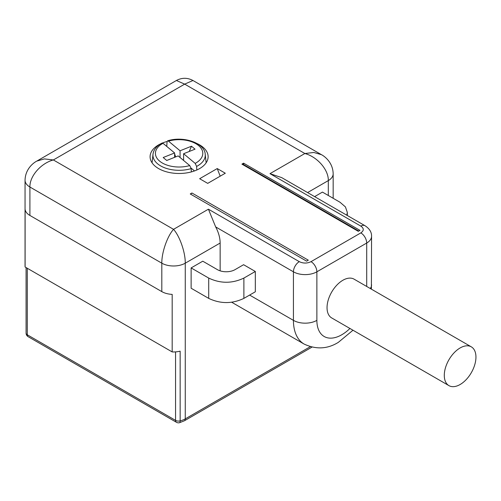 <?xml version="1.0" encoding="UTF-8"?>
<svg xmlns="http://www.w3.org/2000/svg" width="501" height="501" viewBox="0 0 501 501"><rect width="100%" height="100%" fill="white"/><g stroke="black" fill="none" stroke-linecap="round" stroke-linejoin="round"><path stroke-width="0.75" d="M25.106 267.008A16.583 9.575 180 0 1 25.05 266.231L25.05 180.254A16.583 9.575 180 0 1 25.05 180.254A16.583 9.575 180 0 0 29.91 187.023L29.91 215.455A16.583 9.575 180 0 1 25.106 209.468L25.106 267.008L172.181 351.927L172.181 294.388A16.583 9.575 180 0 1 161.81 291.613L29.91 215.455M352.986 330.228L338.357 342.34C327.522 349.072 316.118 349.654 304.157 344.087A51.816 29.916 -60 0 1 293.429 320.364L293.429 271.811L215.668 226.915A24.875 14.36 60 0 1 220.146 243.041L220.146 270.841M255.322 271.473L255.322 291.782L243.887 298.383C232.163 303.95 220.44 303.95 208.71 298.383L191.125 288.232L191.125 267.922L208.71 278.074C220.44 283.641 232.163 283.641 243.887 278.074L255.322 271.473L243.592 264.703L235.019 269.657A12.437 7.183 180 0 1 217.434 269.657L202.773 261.196L191.125 267.922M314.615 196.624L322.444 192.102L340.035 202.26L345.427 206.913L347.318 212.411L346.836 215.23M310.263 346.711L185.264 418.88A16.583 9.575 180 0 1 180.147 420.89L180.147 351.163A16.583 9.575 180 0 1 172.181 351.927M215.668 226.915L208.422 209.193L299.291 261.66C303.199 263.513 307.107 263.513 311.015 261.66L360.845 232.89C364.058 230.629 364.058 228.375 360.845 226.12A8.292 4.785 -60 0 1 364.991 225.707L281.7 177.623L269.976 173.659L304.858 153.519L184.675 84.13L53.356 159.951L44.382 158.911L36.773 161.109C34.344 162.318 25.294 168.355 25.05 180.279M220.146 243.041L185.264 263.182C185.414 252.366 179.727 236.184 173.54 229.333L53.356 159.951C40.825 163.288 29.584 176.264 29.91 187.023L161.81 263.182L161.81 291.613M321.16 154.515L192.96 80.498L184.675 84.13L176.396 80.498L37.055 160.946M333.165 198.29L333.165 173.828A16.583 9.575 180 0 1 333.165 173.847C332.971 162.111 323.984 155.924 321.448 154.677L313.833 152.479L304.858 153.519C317.233 156.794 328.612 169.695 328.312 180.598L328.312 195.49M208.422 209.193L173.54 229.333C167.271 236.29 161.654 252.517 161.81 263.182A16.583 9.575 180 0 0 185.264 263.182L185.264 418.88A4.146 2.392 -120 0 1 184.406 420.777L311.923 347.155M191.939 192.991L308.309 260.176L306.618 261.153L190.248 193.962L191.939 192.991A1.66 0.958 120 0 0 190.887 194.338M359.968 230.347L358.278 231.324L241.908 164.14L243.592 163.163L359.968 230.347M217.24 168.561L225.3 173.221L207.715 183.372L199.655 178.719L217.24 168.561L220.19 176.17M197.344 143.699A29.02 16.752 180 0 1 199.623 144.889A29.02 16.752 180 0 1 208.128 156.732A29.02 16.752 180 0 1 199.623 168.58A29.02 16.752 180 0 1 158.592 168.58A29.02 16.752 180 0 1 150.087 156.732A29.02 16.752 180 0 1 158.592 144.889A29.02 16.752 180 0 1 160.871 143.699M162.474 143.004A29.02 16.752 180 0 1 167.102 141.482M241.908 164.14A1.66 0.958 -60 0 1 242.734 164.059L358.76 231.042M243.592 164.553L243.592 163.163M191.351 171.924L191.157 168.605L189.735 165.568L178.149 155.911L166.733 160.483L163.188 157.527L174.611 152.962L163.032 143.311A23.685 13.671 0 0 0 159.637 161.134A23.685 13.671 0 0 0 189.735 165.568M183.604 160.458L183.604 153.732L195.183 163.389A23.685 13.671 0 0 0 198.578 145.566A23.685 13.671 0 0 0 168.48 141.132L167.591 140.831L167.058 141.796L166.758 146.417M195.183 163.389L196.611 166.426L196.818 170.002M194.494 170.935L191.094 168.098M191.157 168.605A26.158 15.105 180 0 1 164.835 167.86A26.158 15.105 180 0 1 152.999 154.27C153.607 149.699 156.619 145.96 162.042 143.048L163.032 143.311M174.611 157.333L174.611 152.962M174.611 154.721L174.955 154.646L174.611 154.358M175.594 156.938L174.955 154.646M180.066 157.508L180.066 150.782L191.482 146.217L189.253 151.477M168.48 141.132L180.066 150.782M183.604 153.732L195.027 149.166L191.482 146.217M471.316 346.849L354.063 279.151A22.382 12.926 120 0 0 336.816 285.15A22.382 12.926 120 0 0 327.04 307.677A22.382 12.926 120 0 0 331.681 317.928L448.927 385.62A22.382 12.926 120 0 0 466.18 379.62A22.382 12.926 120 0 0 475.95 357.094A22.382 12.926 120 0 0 471.316 346.849A22.382 12.926 120 0 0 454.063 352.842A22.382 12.926 120 0 0 444.293 375.374A22.382 12.926 120 0 0 448.927 385.62M28.156 336.685A4.146 2.392 -60 0 1 27.292 334.787A4.146 2.392 180 0 1 26.083 333.09A4.146 4.146 0 0 0 28.156 336.685L176.421 422.287A4.146 2.392 -60 0 1 175.563 420.389L27.292 334.787L27.292 268.273M175.563 351.884L175.563 420.389A4.146 2.392 180 0 0 180.147 420.89A4.146 1.346 75.9 0 1 179.502 422.719L184.406 420.777M333.165 173.847A16.583 9.575 180 0 1 328.312 180.598L307.583 192.566M349.936 328.468A35.239 20.341 120 0 1 341.795 334.749A35.239 20.341 120 0 1 316.876 320.364A16.583 9.575 0 0 1 293.429 320.364L249.623 295.07M208.71 298.383L208.71 278.074M360.845 226.12L269.976 173.659M371.385 289.152L371.567 236.272A16.583 9.575 180 0 1 366.707 243.041L366.707 286.453M371.567 284.825A16.583 9.575 180 0 1 370.283 288.52M316.876 320.364L316.876 271.811L366.707 243.041A8.292 4.785 60 0 0 360.845 232.89M299.291 261.66A8.292 4.785 -60 0 0 293.429 271.811A16.583 9.575 0 0 0 316.876 271.811A8.292 4.785 60 0 0 311.015 261.66M243.887 298.383L243.887 278.074M167.591 140.831C183.379 135.74 204.74 142.985 205.216 154.27A26.158 15.105 180 0 1 196.611 166.426M176.421 422.287A4.146 4.146 0 0 0 179.502 422.719M26.083 267.572L26.083 333.09M304.157 344.087L231.694 302.247M192.954 80.498C187.437 77.567 181.913 77.567 176.396 80.498L176.396 80.498M347.318 215.505L347.318 212.411M371.567 236.272C371.686 232.157 369.494 228.638 364.991 225.707M152.999 154.27L152.079 162.831M205.216 154.27L206.136 162.831"/></g></svg>

